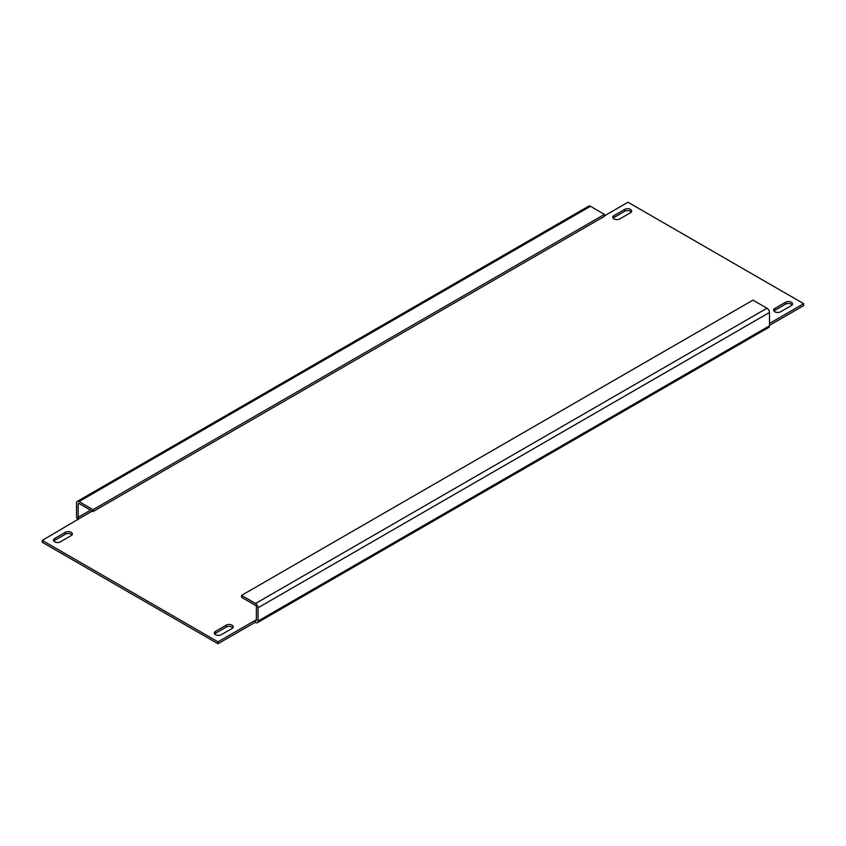 <?xml version="1.0" encoding="UTF-8"?>
<svg xmlns="http://www.w3.org/2000/svg" width="846" height="846" viewBox="0 0 846 846"><rect width="100%" height="100%" fill="white"/><g stroke="black" fill="none" stroke-linecap="round" stroke-linejoin="round"><path stroke-width="1.27" d="M53.827 541.112A4.082 2.358 180 0 1 54.673 540.404L65.396 534.207A4.082 2.358 180 0 1 71.17 534.207A4.082 2.358 180 0 1 72.016 534.926M71.17 535.634A4.082 2.358 0 0 0 72.365 533.974A4.082 2.358 0 0 0 71.17 532.303A4.082 2.358 0 0 0 65.396 532.303L54.673 538.49A4.082 2.358 0 0 0 53.478 540.16A4.082 2.358 0 0 0 55.995 542.339A4.082 2.358 0 0 0 60.447 541.831L71.17 535.634M773.984 311.074A4.082 2.358 180 0 1 774.83 310.366L785.553 304.169A4.082 2.358 180 0 1 791.327 304.169A4.082 2.358 180 0 1 792.173 304.888M791.327 305.596A4.082 2.358 0 0 0 792.522 303.936A4.082 2.358 0 0 0 791.327 302.265A4.082 2.358 0 0 0 785.553 302.265L774.83 308.462A4.082 2.358 0 0 0 773.635 310.122A4.082 2.358 0 0 0 776.152 312.301A4.082 2.358 0 0 0 780.604 311.793L791.327 305.596M613.117 218.205A4.082 2.358 180 0 1 613.974 217.496L624.697 211.299A4.082 2.358 180 0 1 630.471 211.299A4.082 2.358 180 0 1 631.317 212.018M630.471 212.727A4.082 2.358 0 0 0 631.666 211.066A4.082 2.358 0 0 0 630.471 209.396A4.082 2.358 0 0 0 624.697 209.396L613.974 215.593A4.082 2.358 0 0 0 612.768 217.253A4.082 2.358 0 0 0 615.296 219.431A4.082 2.358 0 0 0 619.748 218.924L630.471 212.727M214.683 633.982A4.082 2.358 180 0 1 215.529 633.273L226.252 627.076A4.082 2.358 180 0 1 232.026 627.076A4.082 2.358 180 0 1 232.883 627.795M232.026 628.504A4.082 2.358 0 0 0 233.232 626.844A4.082 2.358 0 0 0 232.026 625.173A4.082 2.358 0 0 0 226.252 625.173L215.529 631.37A4.082 2.358 0 0 0 214.334 633.03A4.082 2.358 0 0 0 216.862 635.209A4.082 2.358 0 0 0 221.303 634.701L232.026 628.504M77.991 519.793A3.5 2.02 -120 0 1 76.531 516.346L76.531 503.01A3.5 2.02 -120 0 1 77.261 501.414A3.5 2.02 -120 0 1 79.006 501.583L93.028 509.683L93.028 511.587L79.006 503.486A1.163 0.677 -120 0 0 78.181 503.962L79.006 503.486M90.554 510.159L78.181 517.297L78.181 503.962M255.132 622.318L255.545 622.55A3.5 2.02 -120 0 0 257.29 622.73L768.739 327.444A3.5 2.02 60 0 0 769.469 325.847L769.469 312.502L258.019 607.788A3.5 2.02 -120 0 0 255.545 603.505L241.522 595.404L241.522 597.308L255.545 605.408A1.163 0.677 -120 0 1 256.37 606.836L256.37 620.171L255.132 620.414L255.132 622.318L218.004 643.743L218.004 641.839L255.132 620.414M258.019 607.788L258.019 621.123A3.5 2.02 -120 0 1 257.29 622.73M78.181 517.297A1.163 0.677 -120 0 0 79.006 518.725L42.3 540.404L218.004 641.839M218.004 643.743L42.3 542.307L42.3 540.404M769.469 323.458L803.7 303.693L627.996 202.257L604.478 215.825M769.469 325.361L803.7 305.596L803.7 303.693M255.545 620.647A1.163 0.677 -120 0 0 256.37 620.171M241.522 595.404L752.972 300.129L766.994 308.219A3.5 2.02 60 0 1 769.469 312.502M77.261 501.414L588.71 206.128A3.5 2.02 60 0 1 590.455 206.297L604.478 214.398L604.478 216.301L93.028 511.587M604.478 214.398L93.028 509.683M769.469 325.847L258.019 621.123M79.006 518.725L92.203 511.111M255.545 603.505L766.994 308.219M590.455 206.297L79.006 501.583M215.529 631.37L215.529 633.273M226.252 625.173L226.252 627.076M624.697 209.396L624.697 211.299M613.974 215.593L613.974 217.496M785.553 302.265L785.553 304.169M774.83 308.462L774.83 310.366M54.673 538.49L54.673 540.404M65.396 532.303L65.396 534.207"/></g></svg>
